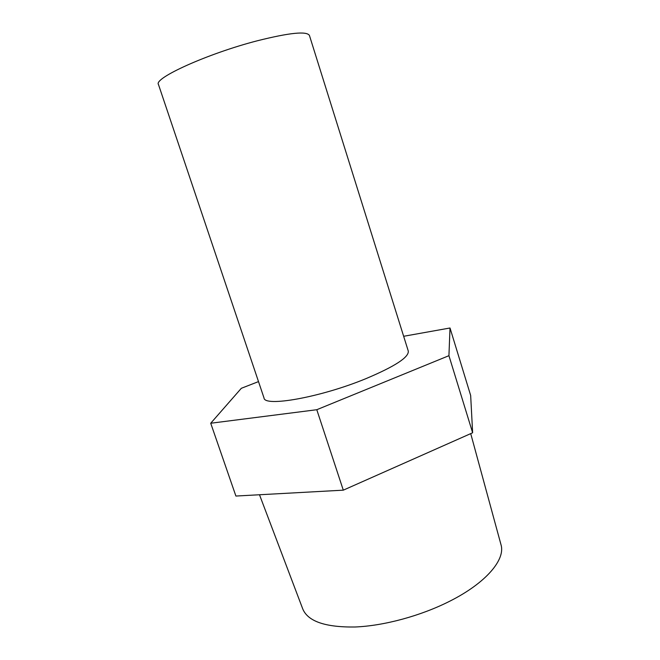 <?xml version="1.0" encoding="UTF-8"?>
<svg xmlns="http://www.w3.org/2000/svg" width="660" height="660" viewBox="0 0 660 660"><rect width="100%" height="100%" fill="white"/><g stroke="black" fill="none" stroke-linecap="round" stroke-linejoin="round"><path stroke-width="0.99" d="M470.72 433.62L500.94 544.492C505.791 559.301 486.337 582.83 449.707 601.227C420.717 615.92 383.782 625.894 354.907 627C325.223 627.371 307.824 621.332 302.734 608.891L259.487 494.752M210.721 423.241L235.9 496.048L343.299 490.165L472.634 432.77L470.662 395.472L450.013 327.995L448.932 355.682L316.792 409.712L210.721 423.241L241.329 388.295L258.497 381.604M403.656 336.286L450.013 327.995M264.008 397.947C264.322 407.269 320.603 397.37 365.78 378.716C394.87 366.448 409.035 357.233 408.284 351.07L309.433 35.458C306.809 30.946 289.459 32.719 257.384 40.763C207.71 53.559 153.343 78.293 158.466 84.505L264.008 397.947M448.932 355.682L472.634 432.77M316.792 409.712L343.299 490.165"/></g></svg>
